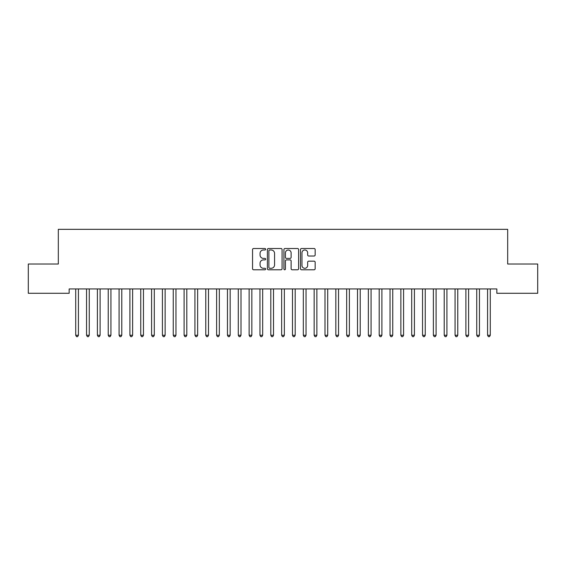 <?xml version="1.0" encoding="UTF-8"?>
<svg xmlns="http://www.w3.org/2000/svg" width="566" height="566" viewBox="0 0 566 566"><rect width="100%" height="100%" fill="white"/><g stroke="black" fill="none" stroke-linecap="round" stroke-linejoin="round"><path stroke-width="0.85" d="M265.659 249.252A0.743 0.743 0 0 0 264.916 248.509L253.61 248.509A1.061 1.061 0 0 0 252.549 249.571L252.549 268.723A1.061 1.061 0 0 0 253.61 269.784L264.916 269.784A0.743 0.743 0 0 0 265.659 269.041A0.743 0.743 0 0 0 264.916 268.291L263.452 268.291A3.403 3.403 0 0 1 260.049 264.888L260.049 263.296A3.403 3.403 0 0 1 263.452 259.893L264.916 259.893A0.743 0.743 0 0 0 265.659 259.143A0.743 0.743 0 0 0 264.916 258.4L263.452 258.4A3.403 3.403 0 0 1 260.049 254.997L260.049 253.398A3.403 3.403 0 0 1 263.452 249.995L264.916 249.995A0.743 0.743 0 0 0 265.659 249.252M314.088 256.009A1.061 1.061 0 0 0 315.156 254.941L315.156 249.571A1.061 1.061 0 0 0 314.088 248.509L301.536 248.509A1.061 1.061 0 0 0 300.475 249.571L300.475 268.723A1.061 1.061 0 0 0 301.536 269.784L314.088 269.784A1.061 1.061 0 0 0 315.156 268.723L315.156 262.228A1.061 1.061 0 0 0 314.088 261.167L308.718 261.167A1.061 1.061 0 0 0 307.656 262.228L307.656 265.447A2.844 2.844 0 0 1 304.812 268.291A2.844 2.844 0 0 1 301.961 265.447L301.961 252.839A2.844 2.844 0 0 1 304.812 249.995A2.844 2.844 0 0 1 307.656 252.839L307.656 254.941A1.061 1.061 0 0 0 308.718 256.009L314.088 256.009M496.842 288.95L69.158 288.95L69.158 293.287L28.3 293.287L28.3 264.025L58.319 264.025L58.319 229.336L507.681 229.336L507.681 264.025L537.7 264.025L537.7 293.287L496.842 293.287L496.842 288.95M282.066 249.571A1.061 1.061 0 0 0 281.005 248.509L268.454 248.509A1.061 1.061 0 0 0 267.385 249.571L267.385 268.723A1.061 1.061 0 0 0 268.454 269.784L281.005 269.784A1.061 1.061 0 0 0 282.066 268.723L282.066 249.571M284.995 248.509L297.546 248.509A1.061 1.061 0 0 1 298.615 249.571L298.615 268.723A1.061 1.061 0 0 1 297.546 269.784L292.176 269.784A1.061 1.061 0 0 1 291.115 268.723L291.115 260.954A1.061 1.061 0 0 0 290.047 259.893L286.481 259.893A1.061 1.061 0 0 0 285.42 260.954L285.42 269.041A0.743 0.743 0 0 1 284.677 269.784A0.743 0.743 0 0 1 283.934 269.041L283.934 249.571A1.061 1.061 0 0 1 284.995 248.509M269.621 249.995A0.743 0.743 0 0 0 268.878 250.738L268.878 267.548A0.743 0.743 0 0 0 269.621 268.291L271.164 268.291A3.403 3.403 0 0 0 274.567 264.888L274.567 253.398A3.403 3.403 0 0 0 271.164 249.995L269.621 249.995M291.115 252.896A2.844 2.844 0 0 0 288.264 250.052A2.844 2.844 0 0 0 285.42 252.896L285.42 257.339A1.061 1.061 0 0 0 286.481 258.4L290.047 258.4A1.061 1.061 0 0 0 291.115 257.339L291.115 252.896M75.575 288.95L75.639 289.106A1.082 1.082 0 0 1 75.717 289.516L75.717 335.249L78.426 335.249L78.426 289.516A1.082 1.082 0 0 1 78.504 289.106L78.568 288.95M78.426 335.249L77.613 336.664L76.53 336.664L75.717 335.249M86.414 288.95L86.478 289.106A1.082 1.082 0 0 1 86.556 289.516L86.556 335.249L89.265 335.249L89.265 289.516A1.082 1.082 0 0 1 89.343 289.106L89.407 288.95M89.265 335.249L88.452 336.664L87.369 336.664L86.556 335.249M97.253 288.95L97.317 289.106A1.082 1.082 0 0 1 97.394 289.516L97.394 335.249L100.104 335.249L100.104 289.516A1.082 1.082 0 0 1 100.182 289.106L100.246 288.95M100.104 335.249L99.291 336.664L98.208 336.664L97.394 335.249M108.092 288.95L108.156 289.106A1.082 1.082 0 0 1 108.233 289.516L108.233 335.249L110.943 335.249L110.943 289.516A1.082 1.082 0 0 1 111.021 289.106L111.085 288.95M110.943 335.249L110.129 336.664L109.047 336.664L108.233 335.249M118.931 288.95L118.994 289.106A1.082 1.082 0 0 1 119.072 289.516L119.072 335.249L121.782 335.249L121.782 289.516A1.082 1.082 0 0 1 121.86 289.106L121.923 288.95M121.782 335.249L120.968 336.664L119.886 336.664L119.072 335.249M129.77 288.95L129.833 289.106A1.082 1.082 0 0 1 129.911 289.516L129.911 335.249L132.621 335.249L132.621 289.516A1.082 1.082 0 0 1 132.699 289.106L132.762 288.95M132.621 335.249L131.807 336.664L130.725 336.664L129.911 335.249M140.601 288.95L140.672 289.106A1.082 1.082 0 0 1 140.75 289.516L140.75 335.249L143.46 335.249L143.46 289.516A1.082 1.082 0 0 1 143.538 289.106L143.601 288.95M143.46 335.249L142.646 336.664L141.564 336.664L140.75 335.249M151.44 288.95L151.504 289.106A1.082 1.082 0 0 1 151.589 289.516L151.589 335.249L154.299 335.249L154.299 289.516A1.082 1.082 0 0 1 154.376 289.106L154.44 288.95M154.299 335.249L153.485 336.664L152.395 336.664L151.589 335.249M162.279 288.95L162.343 289.106A1.082 1.082 0 0 1 162.421 289.516L162.421 335.249L165.131 335.249L165.131 289.516A1.082 1.082 0 0 1 165.215 289.106L165.279 288.95M165.131 335.249L164.324 336.664L163.234 336.664L162.421 335.249M173.118 288.95L173.182 289.106A1.082 1.082 0 0 1 173.26 289.516L173.26 335.249L175.969 335.249L175.969 289.516A1.082 1.082 0 0 1 176.047 289.106L176.111 288.95M175.969 335.249L175.156 336.664L174.073 336.664L173.26 335.249M183.957 288.95L184.021 289.106A1.082 1.082 0 0 1 184.099 289.516L184.099 335.249L186.808 335.249L186.808 289.516A1.082 1.082 0 0 1 186.886 289.106L186.95 288.95M186.808 335.249L185.995 336.664L184.912 336.664L184.099 335.249M194.796 288.95L194.86 289.106A1.082 1.082 0 0 1 194.937 289.516L194.937 335.249L197.647 335.249L197.647 289.516A1.082 1.082 0 0 1 197.725 289.106L197.789 288.95M197.647 335.249L196.834 336.664L195.751 336.664L194.937 335.249M205.635 288.95L205.699 289.106A1.082 1.082 0 0 1 205.776 289.516L205.776 335.249L208.486 335.249L208.486 289.516A1.082 1.082 0 0 1 208.564 289.106L208.628 288.95M208.486 335.249L207.672 336.664L206.59 336.664L205.776 335.249M216.474 288.95L216.537 289.106A1.082 1.082 0 0 1 216.615 289.516L216.615 335.249L219.325 335.249L219.325 289.516A1.082 1.082 0 0 1 219.403 289.106L219.466 288.95M219.325 335.249L218.511 336.664L217.429 336.664L216.615 335.249M227.313 288.95L227.376 289.106A1.082 1.082 0 0 1 227.454 289.516L227.454 335.249L230.164 335.249L230.164 289.516A1.082 1.082 0 0 1 230.242 289.106L230.305 288.95M230.164 335.249L229.35 336.664L228.268 336.664L227.454 335.249M238.152 288.95L238.215 289.106A1.082 1.082 0 0 1 238.293 289.516L238.293 335.249L241.003 335.249L241.003 289.516A1.082 1.082 0 0 1 241.081 289.106L241.144 288.95M241.003 335.249L240.189 336.664L239.107 336.664L238.293 335.249M248.99 288.95L249.054 289.106A1.082 1.082 0 0 1 249.132 289.516L249.132 335.249L251.842 335.249L251.842 289.516A1.082 1.082 0 0 1 251.92 289.106L251.983 288.95M251.842 335.249L251.028 336.664L249.946 336.664L249.132 335.249M259.829 288.95L259.893 289.106A1.082 1.082 0 0 1 259.971 289.516L259.971 335.249L262.681 335.249L262.681 289.516A1.082 1.082 0 0 1 262.758 289.106L262.822 288.95M262.681 335.249L261.867 336.664L260.785 336.664L259.971 335.249M270.661 288.95L270.732 289.106A1.082 1.082 0 0 1 270.81 289.516L270.81 335.249L273.52 335.249L273.52 289.516A1.082 1.082 0 0 1 273.597 289.106L273.661 288.95M273.52 335.249L272.706 336.664L271.616 336.664L270.81 335.249M281.5 288.95L281.564 289.106A1.082 1.082 0 0 1 281.649 289.516L281.649 335.249L284.351 335.249L284.351 289.516A1.082 1.082 0 0 1 284.436 289.106L284.5 288.95M284.351 335.249L283.545 336.664L282.455 336.664L281.649 335.249M292.339 288.95L292.403 289.106A1.082 1.082 0 0 1 292.481 289.516L292.481 335.249L295.19 335.249L295.19 289.516A1.082 1.082 0 0 1 295.268 289.106L295.339 288.95M295.19 335.249L294.384 336.664L293.294 336.664L292.481 335.249M303.178 288.95L303.242 289.106A1.082 1.082 0 0 1 303.319 289.516L303.319 335.249L306.029 335.249L306.029 289.516A1.082 1.082 0 0 1 306.107 289.106L306.171 288.95M306.029 335.249L305.215 336.664L304.133 336.664L303.319 335.249M314.017 288.95L314.08 289.106A1.082 1.082 0 0 1 314.158 289.516L314.158 335.249L316.868 335.249L316.868 289.516A1.082 1.082 0 0 1 316.946 289.106L317.01 288.95M316.868 335.249L316.054 336.664L314.972 336.664L314.158 335.249M324.856 288.95L324.919 289.106A1.082 1.082 0 0 1 324.997 289.516L324.997 335.249L327.707 335.249L327.707 289.516A1.082 1.082 0 0 1 327.785 289.106L327.848 288.95M327.707 335.249L326.893 336.664L325.811 336.664L324.997 335.249M335.695 288.95L335.758 289.106A1.082 1.082 0 0 1 335.836 289.516L335.836 335.249L338.546 335.249L338.546 289.516A1.082 1.082 0 0 1 338.624 289.106L338.687 288.95M338.546 335.249L337.732 336.664L336.65 336.664L335.836 335.249M346.534 288.95L346.597 289.106A1.082 1.082 0 0 1 346.675 289.516L346.675 335.249L349.385 335.249L349.385 289.516A1.082 1.082 0 0 1 349.463 289.106L349.526 288.95M349.385 335.249L348.571 336.664L347.489 336.664L346.675 335.249M357.372 288.95L357.436 289.106A1.082 1.082 0 0 1 357.514 289.516L357.514 335.249L360.224 335.249L360.224 289.516A1.082 1.082 0 0 1 360.301 289.106L360.365 288.95M360.224 335.249L359.41 336.664L358.328 336.664L357.514 335.249M368.211 288.95L368.275 289.106A1.082 1.082 0 0 1 368.353 289.516L368.353 335.249L371.063 335.249L371.063 289.516A1.082 1.082 0 0 1 371.14 289.106L371.204 288.95M371.063 335.249L370.249 336.664L369.166 336.664L368.353 335.249M379.05 288.95L379.114 289.106A1.082 1.082 0 0 1 379.192 289.516L379.192 335.249L381.901 335.249L381.901 289.516A1.082 1.082 0 0 1 381.979 289.106L382.043 288.95M381.901 335.249L381.088 336.664L380.005 336.664L379.192 335.249M389.889 288.95L389.953 289.106A1.082 1.082 0 0 1 390.031 289.516L390.031 335.249L392.74 335.249L392.74 289.516A1.082 1.082 0 0 1 392.818 289.106L392.882 288.95M392.74 335.249L391.927 336.664L390.844 336.664L390.031 335.249M400.721 288.95L400.785 289.106A1.082 1.082 0 0 1 400.87 289.516L400.87 335.249L403.579 335.249L403.579 289.516A1.082 1.082 0 0 1 403.657 289.106L403.721 288.95M403.579 335.249L402.766 336.664L401.676 336.664L400.87 335.249M411.56 288.95L411.623 289.106A1.082 1.082 0 0 1 411.701 289.516L411.701 335.249L414.411 335.249L414.411 289.516A1.082 1.082 0 0 1 414.496 289.106L414.56 288.95M414.411 335.249L413.605 336.664L412.515 336.664L411.701 335.249M422.399 288.95L422.462 289.106A1.082 1.082 0 0 1 422.54 289.516L422.54 335.249L425.25 335.249L425.25 289.516A1.082 1.082 0 0 1 425.328 289.106L425.399 288.95M425.25 335.249L424.436 336.664L423.354 336.664L422.54 335.249M433.238 288.95L433.301 289.106A1.082 1.082 0 0 1 433.379 289.516L433.379 335.249L436.089 335.249L436.089 289.516A1.082 1.082 0 0 1 436.167 289.106L436.23 288.95M436.089 335.249L435.275 336.664L434.193 336.664L433.379 335.249M444.077 288.95L444.14 289.106A1.082 1.082 0 0 1 444.218 289.516L444.218 335.249L446.928 335.249L446.928 289.516A1.082 1.082 0 0 1 447.006 289.106L447.069 288.95M446.928 335.249L446.114 336.664L445.032 336.664L444.218 335.249M454.915 288.95L454.979 289.106A1.082 1.082 0 0 1 455.057 289.516L455.057 335.249L457.767 335.249L457.767 289.516A1.082 1.082 0 0 1 457.844 289.106L457.908 288.95M457.767 335.249L456.953 336.664L455.871 336.664L455.057 335.249M465.754 288.95L465.818 289.106A1.082 1.082 0 0 1 465.896 289.516L465.896 335.249L468.606 335.249L468.606 289.516A1.082 1.082 0 0 1 468.683 289.106L468.747 288.95M468.606 335.249L467.792 336.664L466.709 336.664L465.896 335.249M476.593 288.95L476.657 289.106A1.082 1.082 0 0 1 476.735 289.516L476.735 335.249L479.444 335.249L479.444 289.516A1.082 1.082 0 0 1 479.522 289.106L479.586 288.95M479.444 335.249L478.631 336.664L477.548 336.664L476.735 335.249M487.432 288.95L487.496 289.106A1.082 1.082 0 0 1 487.574 289.516L487.574 335.249L490.283 335.249L490.283 289.516A1.082 1.082 0 0 1 490.361 289.106L490.425 288.95M490.283 335.249L489.47 336.664L488.387 336.664L487.574 335.249"/></g></svg>
